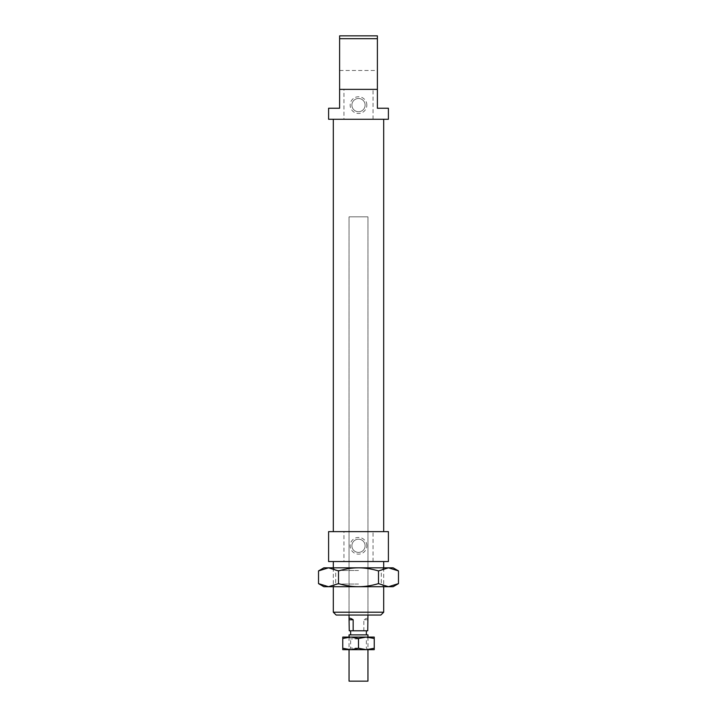 <?xml version="1.0" encoding="UTF-8"?>
<svg xmlns="http://www.w3.org/2000/svg" width="717" height="717" viewBox="0 0 717 717"><rect width="100%" height="100%" fill="white"/><g stroke="black" fill="none" stroke-linecap="round" stroke-linejoin="round"><path stroke-width="0.54" stroke-dasharray="3.58 2.69" d="M349.054 634.877L367.946 634.877M349.054 681.15L367.946 681.15M355.542 630.781L366.369 630.781L355.542 630.781M355.542 634.877L366.369 634.877L355.542 634.877M354.951 216.848L367.946 216.848L354.951 216.848M367.946 618.888C367.848 617.74 366.477 618.036 363.833 619.766L363.833 630.781L367.749 630.781M349.251 630.781L363.833 630.781M367.749 619.766L363.833 619.766M358.5 570.508L335.681 570.508L358.5 570.508M358.5 584.041L335.681 584.041L358.5 584.041M318.518 570.92L328.511 567.828L338.505 570.92C345.531 568.859 352.199 567.828 358.5 567.828L323.878 567.828M398.482 583.62L388.489 586.712L378.495 583.62C371.469 585.69 364.801 586.721 358.5 586.712L393.122 586.712M358.5 586.712C352.199 586.721 345.531 585.69 338.505 583.62L328.511 586.712L358.5 586.712M323.878 586.712L328.511 586.712L318.518 583.62M393.122 567.828L388.489 567.828L398.482 570.92M358.5 567.828C364.801 567.828 371.469 568.859 378.495 570.92L388.489 567.828L358.5 567.828M338.505 583.62L338.505 570.92M378.495 583.62L378.495 570.92M366.369 649.674L358.5 648.267L350.631 649.674L374.238 649.674L374.238 648.267L366.369 649.674M366.369 637.081L342.762 637.081L342.762 638.488L350.631 637.081L358.5 638.488L366.369 637.081L374.238 638.488L374.238 637.081L366.369 637.081M358.5 638.892L350.631 638.892L358.5 638.892M358.5 648.096L350.631 648.096L358.5 648.096M358.5 649.674L367.946 649.674L358.5 649.674M342.762 649.674L350.631 649.674L342.762 648.267L342.762 649.674M358.5 648.267L358.5 638.488M342.762 648.267L342.762 638.488M374.238 648.267L374.238 638.488M373.046 561.536L373.046 531.629L343.954 531.629L343.954 561.536L388.408 561.536M373.046 531.629L388.408 531.629M358.5 119.264L383.685 119.264L358.5 119.264M358.5 531.629L383.685 531.629L358.5 531.629M373.046 119.264L373.046 89.365L343.954 89.365L343.954 119.264L388.408 119.264M373.046 89.365L377.384 89.365L377.384 108.249L388.408 108.249M380.852 615.043L336.148 615.043M358.5 216.848L349.054 216.848L358.5 216.848M328.592 108.249L339.616 108.249L339.616 35.85L377.384 35.85L377.384 38.682L339.616 38.682M377.384 79.919L377.384 70.472L377.384 89.365L358.5 89.365L377.384 89.365L377.384 79.919M377.384 38.682L377.384 89.365L343.954 89.365M351.886 105.103A6.614 6.614 0 0 1 358.5 98.489A6.614 6.614 0 0 1 365.114 105.103A6.614 6.614 0 0 1 358.5 111.709A6.614 6.614 0 0 1 351.886 105.103A6.614 6.614 0 0 1 358.5 98.489A6.614 6.614 0 0 1 365.114 105.103A6.614 6.614 0 0 1 358.5 111.709A6.614 6.614 0 0 1 351.886 105.103M366.844 105.103A8.344 8.344 0 0 0 358.5 96.759A8.344 8.344 0 0 0 350.156 105.103A8.344 8.344 0 0 0 358.5 113.447A8.344 8.344 0 0 0 366.844 105.103M351.886 545.798A6.614 6.614 0 0 1 358.5 539.184A6.614 6.614 0 0 1 365.114 545.798A6.614 6.614 0 0 1 358.5 552.404A6.614 6.614 0 0 1 351.886 545.798A6.614 6.614 0 0 1 358.5 539.184A6.614 6.614 0 0 1 365.114 545.798A6.614 6.614 0 0 1 358.5 552.404A6.614 6.614 0 0 1 351.886 545.798M366.844 545.798A8.344 8.344 0 0 0 358.5 537.454A8.344 8.344 0 0 0 350.156 545.798A8.344 8.344 0 0 0 358.5 554.133A8.344 8.344 0 0 0 366.844 545.798M358.5 561.536L383.685 561.536L358.5 561.536M333.315 612.21L383.685 612.21M358.5 615.043L367.946 615.043L358.5 615.043M328.592 119.264L343.954 119.264M328.592 561.536L343.954 561.536M339.616 89.365L358.5 89.365L339.616 89.365M328.592 531.629L343.954 531.629M367.946 637.081L367.946 649.674L366.369 648.096L366.369 638.892L367.946 637.081M367.946 216.848L367.946 615.043L367.946 216.848M349.054 216.848L349.054 615.043L349.054 216.848M349.054 637.081L349.054 649.674L350.631 648.096L350.631 638.892L349.054 637.081M333.002 567.828L335.681 570.508L335.681 584.041L333.002 586.712M383.998 567.828L381.319 570.508L381.319 584.041L383.998 586.712M339.616 70.472L377.384 70.472M383.685 567.828L383.685 586.712M333.315 567.828L333.315 586.712"/><path stroke-width="1.08" d="M367.946 637.081L367.946 634.877L349.054 634.877L349.054 637.081M367.946 649.674L367.946 681.15L349.054 681.15L349.054 649.674M367.946 615.043L367.749 630.781L349.251 630.781L349.054 618.888C349.152 617.74 350.523 618.036 353.167 619.766L353.167 630.781M349.251 619.766L353.167 619.766M318.518 570.92L323.878 567.828L328.511 567.828L318.518 570.92L318.518 583.62L328.511 586.712L323.878 586.712L318.518 583.62M393.122 567.828L398.482 570.92L388.489 567.828L393.122 567.828M398.482 583.62L393.122 586.712L388.489 586.712L398.482 583.62L398.482 570.92M378.495 583.62L388.489 586.712L358.5 586.712C364.801 586.721 371.469 585.69 378.495 583.62L378.495 570.92C371.469 568.859 364.801 567.828 358.5 567.828L388.489 567.828L378.495 570.92M328.511 586.712L338.505 583.62C345.531 585.69 352.199 586.721 358.5 586.712L328.511 586.712M338.505 570.92L328.511 567.828L358.5 567.828C352.199 567.828 345.531 568.859 338.505 570.92L338.505 583.62M366.369 649.674L342.762 649.674L342.762 648.267L350.631 649.674L358.5 648.267L366.369 649.674L374.238 648.267L374.238 649.674L366.369 649.674M366.369 637.081L358.5 638.488L350.631 637.081L374.238 637.081L374.238 638.488L366.369 637.081M342.762 638.488L342.762 637.081L350.631 637.081L342.762 638.488L342.762 648.267M374.238 648.267L374.238 638.488M358.5 648.267L358.5 638.488M388.408 561.536L328.592 561.536L328.592 531.629L388.408 531.629L388.408 561.536M339.616 89.365L377.384 89.365L377.384 108.249L388.408 108.249L388.408 119.264L328.592 119.264L328.592 108.249L339.616 108.249L339.616 38.682L377.384 38.682L377.384 35.85L339.616 35.85L339.616 38.682M377.384 89.365L377.384 38.682M383.685 612.21L333.315 612.21L336.148 615.043L380.852 615.043L383.685 612.21L383.685 586.712M366.369 630.781L366.369 634.877M349.054 615.043L349.054 618.888M350.631 630.781L350.631 634.877M383.685 119.264L383.685 531.629M383.685 561.536L383.685 567.828M333.315 561.536L333.315 567.828M333.315 586.712L333.315 612.21M333.315 119.264L333.315 531.629"/></g></svg>
